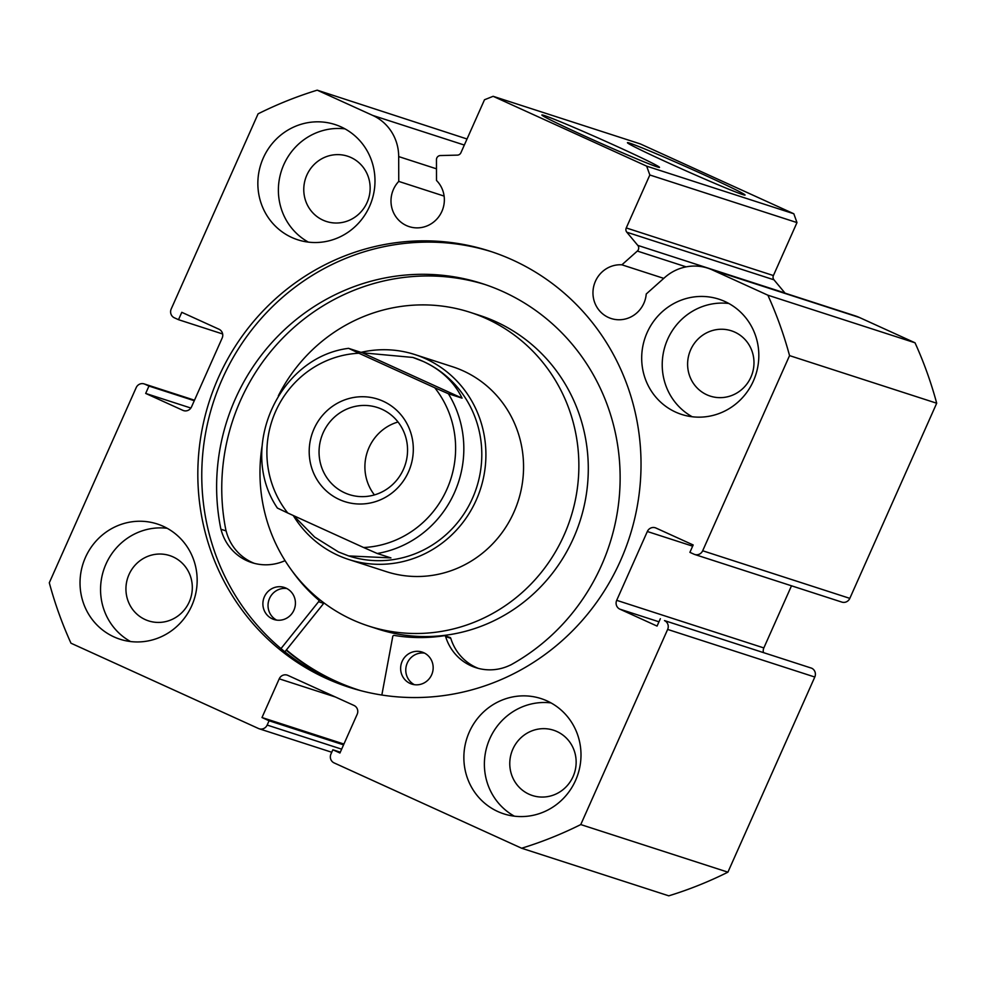 <?xml version="1.0" encoding="UTF-8"?>
<svg xmlns="http://www.w3.org/2000/svg" width="986" height="986" viewBox="0 0 986 986"><rect width="100%" height="100%" fill="white"/><g stroke="black" fill="none" stroke-linecap="round" stroke-linejoin="round"><path stroke-width="1.48" d="M339.369 499.532A53.836 51.876 107.9 0 1 314.016 428.885A53.836 51.876 107.9 0 1 383.135 401.216A53.836 51.876 107.9 0 1 408.487 471.875A53.836 51.876 107.9 0 1 339.369 499.532M381.915 409.252A45.763 44.099 -72.1 0 0 377.391 407.501A45.763 44.099 -72.1 0 0 322.188 435.097A45.763 44.099 -72.1 0 0 344.706 492.827A45.763 44.099 -72.1 0 0 349.217 494.578A45.763 44.099 -72.1 0 0 404.42 466.982A45.763 44.099 -72.1 0 0 381.915 409.252M398.024 421.996A45.763 44.099 -72.1 0 0 374.433 494.923M348.736 555.956A104.306 100.51 -72.1 0 0 348.822 555.981A104.306 100.51 -72.1 0 0 474.648 493.086A104.306 100.51 -72.1 0 0 423.339 361.492A104.306 100.51 -72.1 0 0 413.035 357.499A104.306 100.51 -72.1 0 0 412.961 357.474M293.273 515.518A107.671 103.752 -72.1 0 0 338.013 555.34A107.671 103.752 -72.1 0 0 348.637 559.456A107.671 103.752 -72.1 0 0 478.53 494.541A107.671 103.752 -72.1 0 0 425.558 358.707A107.671 103.752 -72.1 0 0 414.921 354.578A107.671 103.752 -72.1 0 0 361.012 352.359M277.423 508.123C237.416 449.333 278.434 357.129 348.551 348.341L362.367 352.803L412.875 357.45L423.339 361.492C441.284 369.812 454.189 382.038 462.064 398.147L448.371 393.722A104.306 100.51 107.9 0 1 377.244 553.491L363.612 547.513A97.577 94.027 -72.1 0 0 446.88 489.327A97.577 94.027 -72.1 0 0 434.74 387.745L448.371 393.722M293.618 515.666L314.645 537.087L338.518 551.987L348.662 555.931L390.924 557.916L377.244 553.491M348.687 348.366L358.892 353.235A97.577 94.027 -72.1 0 0 275.624 411.421A97.577 94.027 -72.1 0 0 287.764 513.003L363.612 547.513M287.764 513.003L277.547 508.135M358.892 353.235L434.74 387.745M362.367 352.803L462.064 398.147M348.637 559.456L386.29 571.634A107.671 103.752 -72.1 0 0 402.991 575.504A107.671 103.752 -72.1 0 0 520.546 492.569A107.671 103.752 -72.1 0 0 452.574 366.755L414.921 354.578M262.091 446.029A164.872 158.869 -72.1 0 0 368.678 626.061L378.094 629.105A164.872 158.869 -72.1 0 0 403.656 635.021A164.872 158.869 -72.1 0 0 583.675 508.024A164.872 158.869 -72.1 0 0 479.59 315.384L470.174 312.34A164.872 158.869 -72.1 0 0 444.6 306.424A164.872 158.869 -72.1 0 0 278.335 395.83M368.678 626.061A164.872 158.869 -72.1 0 0 394.252 631.964A164.872 158.869 -72.1 0 0 574.259 504.98A164.872 158.869 -72.1 0 0 470.174 312.34M286.408 649.897A228.801 220.47 -72.1 0 0 358.411 689.929A228.801 220.47 -72.1 0 0 360.593 690.619M692.64 546.158L647.334 531.503A6.729 6.483 107.9 0 1 655.973 528.04L693.183 544.975L689.892 552.345L694.033 554.218A6.729 6.483 -72.1 0 0 702.673 550.767L789.552 355.613A397.025 382.593 -72.1 0 0 767.872 295.196L712.348 269.93A46.305 44.617 -72.1 0 0 707.775 268.155A46.305 44.617 -72.1 0 0 664.65 277.584L646.237 294.001A27.596 26.585 107.9 0 1 643.858 303.281A27.596 26.585 107.9 0 1 611.147 318.515A27.596 26.585 107.9 0 1 595.433 281.244A27.596 26.585 107.9 0 1 621.895 264.815L637.338 251.06A4.043 3.895 -72.1 0 0 637.794 245.391L626.813 232.215A4.043 3.895 107.9 0 1 626.258 227.939L649.836 174.99L646.668 166.153L493.136 96.308L484.496 99.759L460.918 152.719A4.043 3.895 107.9 0 1 457.381 155.122L440.348 155.554A4.043 3.895 -72.1 0 0 436.453 159.67L436.502 180.475A27.596 26.585 -72.1 0 1 441.888 211.386A27.596 26.585 -72.1 0 1 409.178 226.632A27.596 26.585 -72.1 0 1 393.463 189.361A27.596 26.585 -72.1 0 1 398.751 181.412L398.689 156.589A46.305 44.617 107.9 0 0 372.733 115.424L317.209 90.17A397.025 382.593 -72.1 0 0 258.085 113.834L171.207 308.975A6.729 6.483 -72.1 0 0 174.374 317.812L178.503 319.686L181.794 312.315L218.991 329.238A6.729 6.483 107.9 0 1 222.158 338.075L191.518 406.898A6.729 6.483 107.9 0 1 182.878 410.349L184.234 410.792M669.876 163.577A64.373 1.886 -156 0 1 627.441 142.748A64.373 1.886 -156 0 1 702.611 174.165A64.373 1.886 -156 0 1 745.009 195.092A64.373 1.886 -156 0 1 669.876 163.577M584.328 135.895A64.373 1.886 -156 0 1 541.893 115.079A64.373 1.886 -156 0 1 617.063 146.483A64.373 1.886 -156 0 1 659.461 167.41A64.373 1.886 -156 0 1 584.328 135.895M491.915 251.837A229.134 220.802 -72.1 0 0 222.294 378.994A229.134 220.802 -72.1 0 0 350.868 687.834M620.502 560.677A229.134 220.802 -72.1 0 0 489.956 251.196A229.134 220.802 -72.1 0 0 218.35 377.724A229.134 220.802 -72.1 0 0 348.896 687.205A229.134 220.802 -72.1 0 0 620.502 560.677M469.287 732.043A60.565 58.359 -72.1 0 0 503.784 813.844A60.565 58.359 -72.1 0 0 575.577 780.394A60.565 58.359 -72.1 0 0 541.067 698.593A60.565 58.359 -72.1 0 0 469.287 732.043M551.014 702.907A60.565 58.359 -72.1 0 0 489.808 738.687A60.565 58.359 -72.1 0 0 514.372 816.174M85.449 557.41A60.565 58.359 -72.1 0 0 119.947 639.211A60.565 58.359 -72.1 0 0 191.74 605.774A60.565 58.359 -72.1 0 0 157.23 523.973A60.565 58.359 -72.1 0 0 85.449 557.41M167.176 528.286A60.565 58.359 -72.1 0 0 105.983 564.054A60.565 58.359 -72.1 0 0 130.534 641.541M647.112 332.627A60.565 58.359 -72.1 0 0 681.622 414.428A60.565 58.359 -72.1 0 0 753.403 380.978A60.565 58.359 -72.1 0 0 718.905 299.177A60.565 58.359 -72.1 0 0 647.112 332.627M728.851 303.491A60.565 58.359 -72.1 0 0 667.645 339.27A60.565 58.359 -72.1 0 0 692.209 416.758M263.274 157.994A60.565 58.359 -72.1 0 0 297.784 239.795A60.565 58.359 -72.1 0 0 369.565 206.357A60.565 58.359 -72.1 0 0 335.067 124.556A60.565 58.359 -72.1 0 0 263.274 157.994M345.014 128.87A60.565 58.359 -72.1 0 0 283.808 164.637A60.565 58.359 -72.1 0 0 308.371 242.125M367.075 202.524A34.325 33.068 107.9 0 1 326.391 221.468A34.325 33.068 107.9 0 1 306.843 175.114A34.325 33.068 107.9 0 1 347.516 156.17A34.325 33.068 107.9 0 1 367.075 202.524M750.913 377.145A34.325 33.068 107.9 0 1 710.228 396.101A34.325 33.068 107.9 0 1 690.681 349.747A34.325 33.068 107.9 0 1 731.353 330.791A34.325 33.068 107.9 0 1 750.913 377.145M189.238 601.941A34.325 33.068 107.9 0 1 148.566 620.884A34.325 33.068 107.9 0 1 129.006 574.53A34.325 33.068 107.9 0 1 169.691 555.586A34.325 33.068 107.9 0 1 189.238 601.941M573.076 776.561A34.325 33.068 107.9 0 1 532.391 795.517A34.325 33.068 107.9 0 1 512.843 749.163A34.325 33.068 107.9 0 1 553.528 730.207A34.325 33.068 107.9 0 1 573.076 776.561M194.489 400.242L144.831 384.17L148.96 386.056L145.681 393.426L182.878 410.349M144.831 384.17A6.729 6.483 -72.1 0 0 136.179 387.634L49.3 582.775A397.025 382.593 -72.1 0 0 70.98 643.205L258.517 728.518A6.729 6.483 -72.1 0 0 267.157 725.067L341.649 749.163M335.45 697.016L279.223 678.824L261.993 717.537L269.079 720.766L267.157 725.067M279.223 678.824A6.729 6.483 107.9 0 1 287.863 675.373L353.999 705.458A6.729 6.483 107.9 0 1 357.178 714.283L339.936 752.996L332.849 749.779L330.939 754.08A6.729 6.483 -72.1 0 0 334.106 762.905L521.643 848.231A397.025 382.593 -72.1 0 0 580.766 824.567L667.645 629.425A6.729 6.483 -72.1 0 0 664.478 620.588L811.626 668.188L664.478 620.588M658.968 621.809L619.861 609.151L657.058 626.085L660.349 618.703M619.861 609.151A6.729 6.483 107.9 0 1 616.694 600.326L763.842 647.925L791.499 585.795M647.334 531.503L616.694 600.326M626.258 227.939L773.406 275.55A4.043 3.895 -72.1 0 0 773.961 279.814L784.942 292.99A4.043 3.895 107.9 0 1 785.09 293.175M707.775 268.155L854.924 315.766A46.305 44.617 107.9 0 1 859.496 317.529L712.348 269.93M702.673 550.767L849.821 598.366L936.7 403.225A397.025 382.593 107.9 0 0 915.02 342.795L859.496 317.529M849.821 598.366A6.729 6.483 107.9 0 1 841.834 602.089L694.686 554.477M763.842 647.925A6.729 6.483 -72.1 0 0 763.349 652.029M811.626 668.188A6.729 6.483 107.9 0 1 814.793 677.025L667.645 629.425M521.643 848.231L668.791 895.83A397.025 382.593 107.9 0 0 727.914 872.166L814.793 677.025M467.031 138.989L317.209 90.17M646.668 166.153L793.816 213.765L640.284 143.907L493.136 96.308M793.816 213.765L796.984 222.589L649.836 174.99M773.406 275.55L796.984 222.589M727.914 872.166L580.766 824.567M789.552 355.613L936.7 403.225M915.02 342.795L767.872 295.196M222.651 333.971L178.503 319.686M190.865 408.044L145.681 393.426M194.267 400.71L148.96 386.056M343.559 744.861L269.079 720.766M343.929 744.048L261.993 717.537M340.306 752.182L332.849 749.779M286.199 650.156A229.134 220.802 -72.1 0 0 353.617 688.672M444.119 196.091L398.751 181.412M663.775 278.372L621.895 264.815M381.841 695.031L392.748 636.512A1.343 1.294 107.9 0 1 394.264 635.415A167.558 161.47 -72.1 0 0 444.23 635.723A1.343 1.294 107.9 0 1 445.635 636.623A48.98 47.205 -72.1 0 0 475.77 667.633A48.98 47.205 -72.1 0 0 510.477 665.008L510.501 665.069A208.613 201.033 -72.1 0 0 600.499 567.591A208.613 201.033 -72.1 0 0 482.598 283.721A208.613 201.033 -72.1 0 0 236.27 396.816A208.613 201.033 -72.1 0 0 220.913 529.285L220.987 529.272A48.98 47.205 -72.1 0 0 251.763 562.599A48.98 47.205 -72.1 0 0 284.288 560.972A1.343 1.294 107.9 0 1 285.25 560.948L285.188 560.935M414.366 684.678A16.824 16.207 107.9 0 1 407.354 662.838A16.824 16.207 107.9 0 1 424.572 653.114M431.585 674.954A16.824 16.207 107.9 0 1 411.717 684.074A16.824 16.207 107.9 0 1 402.214 661.187A16.824 16.207 107.9 0 1 422.082 652.066A16.824 16.207 107.9 0 1 431.585 674.954M276.622 620.095A16.824 16.207 107.9 0 1 269.609 598.255A16.824 16.207 107.9 0 1 286.827 588.531M293.84 610.371A16.824 16.207 107.9 0 1 273.985 619.491A16.824 16.207 107.9 0 1 264.47 596.592A16.824 16.207 107.9 0 1 284.338 587.471A16.824 16.207 107.9 0 1 293.84 610.371M485.149 284.572A208.613 201.033 -72.1 0 0 241.397 398.48A208.613 201.033 -72.1 0 0 226.04 530.912M323.95 602.902A1.343 1.294 107.9 0 1 323.691 603.383L284.88 651.808M291.856 570.598A167.558 161.47 -72.1 0 0 318.416 599.845A1.343 1.294 107.9 0 1 318.564 601.731L280.985 648.603M220.987 529.272L226.114 530.924A48.98 47.205 -72.1 0 0 254.351 563.351M444.809 635.773L449.949 637.437A1.343 1.294 107.9 0 1 450.775 638.287A48.98 47.205 -72.1 0 0 478.358 668.385M686.17 266.861L637.338 251.06M464.32 145.053L372.733 115.424M436.465 168.816L398.689 156.589M773.961 279.814L626.813 232.215M637.794 245.391L784.942 292.99M318.564 601.731L323.691 603.383M318.416 599.845L321.103 600.72M445.635 636.623L450.775 638.287M360.383 690.57L358.411 689.929M331.752 752.256L259.182 728.777M144.166 383.911L194.501 400.205"/></g></svg>
